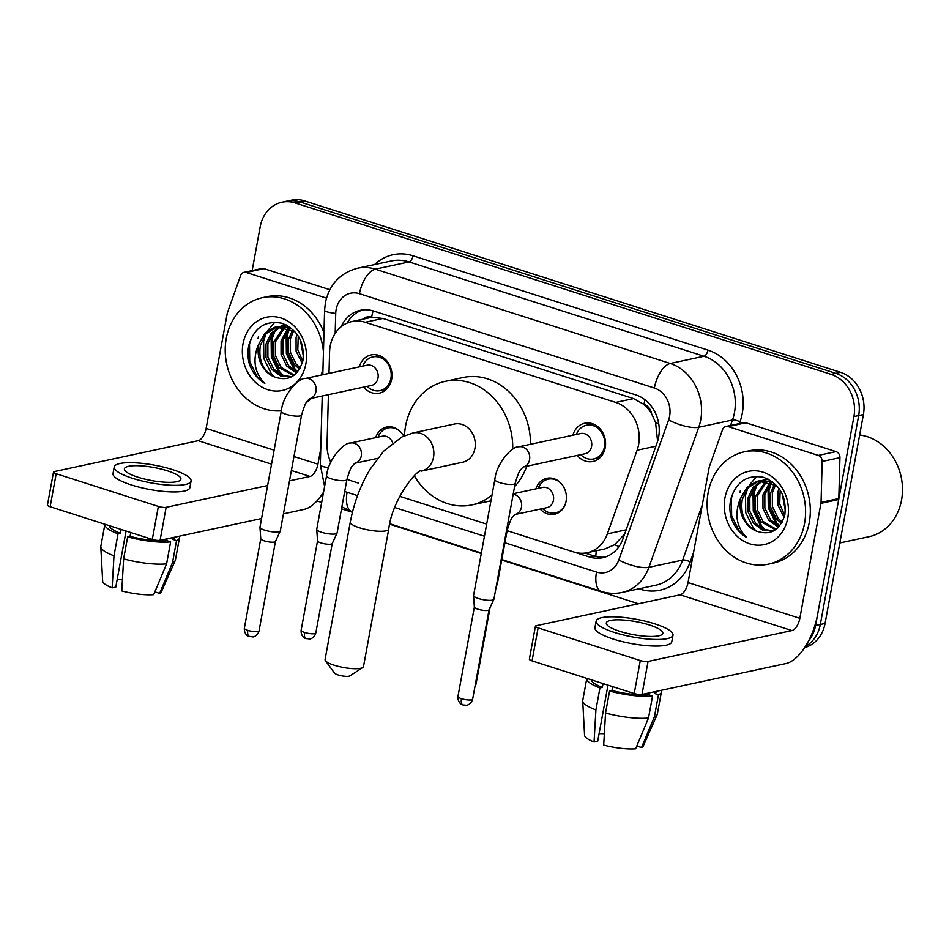 <?xml version="1.0" encoding="UTF-8"?>
<svg xmlns="http://www.w3.org/2000/svg" width="949" height="949" viewBox="0 0 949 949"><rect width="100%" height="100%" fill="white"/><g stroke="black" fill="none" stroke-linecap="round" stroke-linejoin="round"><path stroke-width="1.42" d="M535.877 488.865A18.387 15.623 77.9 0 1 546.814 478.296A18.387 15.623 77.9 0 1 566.09 501.202A18.387 15.623 77.9 0 1 554.536 514.239A18.387 15.623 77.9 0 1 540.218 509.091M359.28 366.895A19.561 16.619 77.9 0 1 371.142 354.926A19.561 16.619 77.9 0 1 391.652 379.292A19.561 16.619 77.9 0 1 379.351 393.159A19.561 16.619 77.9 0 1 363.621 387.109M572.876 435.2A19.561 16.619 77.9 0 1 584.726 423.23A19.561 16.619 77.9 0 1 605.237 447.596A19.561 16.619 77.9 0 1 592.935 461.475A19.561 16.619 77.9 0 1 577.206 455.425M657.61 441.261L655.557 422.471L651.631 413.835A11.495 9.763 -102.1 0 0 643.98 404.286A34.472 16.323 -72.3 0 1 644.964 399.778M605.094 557.099A34.472 29.3 77.9 0 1 594.193 555.984L589.459 557.004L507.11 530.669L573.896 551.998A34.472 29.3 -102.1 0 0 587.182 552.709A34.472 29.3 -102.1 0 0 607.372 533.848L637.111 450.229A34.472 29.3 -102.1 0 0 638.594 444.642A34.472 29.3 -102.1 0 0 615.735 402.412L365.175 322.28A34.472 29.3 -102.1 0 0 351.889 321.557A34.472 29.3 -102.1 0 0 329.588 351.889L328.995 373.396M643.98 404.286L643.469 404.12A34.472 29.3 77.9 0 1 651.631 413.835M351.889 321.557L369.647 317.749A34.472 29.3 77.9 0 1 372.15 317.346L371.64 317.18A11.495 9.763 -102.1 0 0 363.076 319.161M587.182 552.709L604.988 548.89L614.667 544.726L624.632 534.085M643.469 404.12L633.541 398.592L382.969 318.461L372.15 317.346M346.966 479.15A34.472 29.3 -102.1 0 0 350.513 480.562L358.58 483.16A34.472 29.3 -102.1 0 1 357.512 482.792M399.743 496.303L486.659 524.097M328.413 394.665L327.049 444.191A34.472 29.3 -102.1 0 0 330.81 462.305M375.685 437.631A18.387 15.623 77.9 0 1 386.623 427.062A18.387 15.623 77.9 0 1 403.669 436.089M252.149 270.595L260.204 226.704A34.472 29.3 77.9 0 1 281.889 202.244L286.622 201.224A34.472 29.3 77.9 0 1 299.908 201.947L835.796 373.337A34.472 29.3 77.9 0 1 858.667 415.567L820.316 624.478A34.472 29.3 77.9 0 1 805.381 646.423A34.472 29.3 77.9 0 0 820.316 624.478L858.667 415.567A34.472 29.3 77.9 0 0 835.796 373.337L299.908 201.947A34.472 29.3 77.9 0 0 286.622 201.224L291.355 200.215A34.472 29.3 77.9 0 1 304.641 200.927L840.541 372.316A34.472 29.3 77.9 0 1 863.4 414.547L825.061 623.457A34.472 29.3 77.9 0 1 804.61 647.621M589.459 557.004A34.472 29.3 -102.1 0 0 602.745 557.715A34.472 29.3 -102.1 0 0 622.935 538.854L657.135 442.697A34.472 29.3 -102.1 0 0 658.63 437.109A34.472 29.3 -102.1 0 0 635.771 394.879L373.609 311.035A34.472 29.3 -102.1 0 0 360.323 310.311A34.472 29.3 -102.1 0 0 341.094 326.788M258.069 338.615A45.955 39.063 77.9 0 1 258.389 336.705A45.955 39.063 77.9 0 0 258.069 338.615M739.983 492.733A45.955 39.063 77.9 0 1 740.303 490.835A45.955 39.063 77.9 0 0 739.983 492.733M281.889 202.244A34.472 29.3 77.9 0 1 295.175 202.956L831.063 374.357A34.472 29.3 77.9 0 1 853.922 416.587L815.582 625.498A34.472 29.3 77.9 0 1 808.56 640.907M638.44 603.766L501.713 560.04M481.262 553.492L389.731 524.216M352.423 512.282L341.521 508.806M321.664 502.448L316.919 500.93M399.731 496.327L486.659 524.121M347.168 323.075A34.472 29.3 77.9 0 1 362.72 309.92M594.193 555.984L585.082 553.077M728.144 426.587A5.741 4.887 -102.1 0 0 725.926 426.469L743.684 422.661A5.741 4.887 77.9 0 1 745.902 422.779L728.144 426.587L818.263 455.413L836.022 451.605A5.741 4.887 77.9 0 1 839.936 457.667L838.809 498.557A5.741 4.887 77.9 0 1 838.702 499.53L817.599 614.501A45.955 21.768 -72.3 0 1 785.855 663.565L641.999 694.443A5.741 1.329 -169.6 0 1 634.229 693.541L640.278 660.551A5.741 1.329 10.4 0 0 648.06 661.453L791.905 630.575A11.495 5.445 107.7 0 0 799.841 618.309L820.944 503.338A5.741 4.887 -102.1 0 0 821.051 502.365L822.178 461.475A5.741 4.887 -102.1 0 0 818.263 455.413M745.902 422.779L836.022 451.605M725.926 426.469A5.741 4.887 -102.1 0 0 722.557 429.612L709.389 466.659A5.741 4.887 -102.1 0 0 709.14 467.584L688.037 582.556A11.495 5.445 107.7 0 1 680.101 594.821L536.256 625.699A5.741 1.329 10.4 0 0 535.426 626.198A5.741 1.329 10.4 0 0 538.107 627.87L532.057 660.86L634.229 693.541M532.057 660.86A5.741 1.329 -169.6 0 1 529.364 659.187L535.426 626.198M538.107 627.87L640.278 660.551M619.768 631.31A28.719 6.631 10.4 0 0 662.817 633.315A28.719 6.631 10.4 0 0 649.365 624.964A28.719 6.631 10.4 0 0 606.316 622.947A28.719 6.631 10.4 0 0 619.768 631.31M591.274 679.804A33.322 7.699 10.4 0 0 602.342 687.396L599.946 687.918L595.913 709.899L594.062 741.988L597.704 741.205L607.989 685.142M603.042 683.565L602.342 687.396M596.138 621.085L594.928 627.68A39.063 9.027 10.4 0 0 613.232 639.057A39.063 9.027 10.4 0 0 671.773 641.785L672.995 635.189A39.063 9.027 10.4 0 0 654.691 623.813A39.063 9.027 10.4 0 0 596.138 621.085A39.063 9.027 10.4 0 0 614.442 632.461A39.063 9.027 10.4 0 0 672.995 635.189M636.791 745.997L641.536 747.515L654.43 716.72L658.476 694.727L654.561 693.482A33.322 7.699 10.4 0 0 656.85 691.323L656.862 691.252M658.476 694.727A37.913 8.755 10.4 0 0 661.37 692.153A37.913 8.755 10.4 0 0 660.979 690.374M586.802 678.369A37.913 8.755 10.4 0 0 586.779 678.464A37.913 8.755 10.4 0 0 599.946 687.918M654.43 716.72A37.913 8.755 10.4 0 0 657.183 714.609A37.913 8.755 10.4 0 0 657.325 714.146L661.37 692.153M586.779 678.464L582.745 700.457A37.913 8.755 10.4 0 0 582.71 700.943A37.913 8.755 10.4 0 0 595.913 709.899M641.536 747.515A29.87 6.904 10.4 0 0 643.256 746.044L657.183 714.609M582.71 700.943L584.572 735.273A29.87 6.904 10.4 0 0 594.062 741.988M604.347 733.743A22.978 5.303 10.4 0 0 599.092 733.648M605.545 712.984A37.913 8.755 10.4 0 0 648.511 717.99L635.616 748.785A29.87 6.904 10.4 0 1 603.694 745.072L605.545 712.984L609.578 691.002L611.986 690.481L612.686 686.649M611.986 690.481A33.322 7.699 10.4 0 0 648.641 694.751L652.556 695.997L648.511 717.99M648.974 692.948L648.641 694.751M654.561 693.482L654.893 691.679M609.578 691.002A37.913 8.755 10.4 0 0 652.556 695.997M859.64 435.01A51.709 43.939 77.9 0 1 901.55 500.004A51.709 43.939 77.9 0 1 869.023 536.683L839.829 542.958M708.168 492.578A57.45 48.826 77.9 0 1 744.301 451.819A57.45 48.826 77.9 0 1 804.55 523.397A57.45 48.826 77.9 0 1 768.417 564.157A57.45 48.826 77.9 0 1 708.168 492.578M744.301 451.819L749.034 450.799A57.45 48.826 77.9 0 1 809.283 522.389A57.45 48.826 77.9 0 1 773.15 563.137L768.417 564.157M762.889 480.597L754.502 487.513L749.805 497.751L749.817 511.25L755.487 523.029L763.898 529.483L773.66 530.799M761.905 480.609L752.948 487.489L747.931 498.154L747.931 511.653L753.613 523.433L762.51 530.088L773.874 530.74M766.922 481.06L757.326 496.137L757.338 509.637L763.008 521.416L776.175 529.222M765.902 480.87L755.44 496.541L755.451 510.04L761.134 521.82L775.452 529.744M771.146 482.377L764.835 494.524L764.847 508.023L770.529 519.803L779.2 526.375M770.066 481.95L762.96 494.927L762.972 508.427L768.654 520.206L778.441 527.193M775.594 484.82L772.356 492.911L772.367 506.41L778.05 518.19L782.142 522.116M774.455 484.073L770.481 493.314L770.493 506.813L776.163 518.593L781.442 523.35M780.161 490.159L779.722 503.99L784.669 515.426M778.951 488.403L778.002 491.701L778.014 505.2L784.111 517.466M772.308 481.689L759.947 480.657L756.495 481.463L746.934 487.383L740.932 497.786A25.967 22.064 77.9 0 0 740.493 499.755A25.967 22.064 77.9 0 0 756.187 531.013C770.41 535.924 779.971 530.455 784.847 514.607C786.685 496.315 779.615 483.895 763.66 477.347C747.421 474.405 736.507 481.511 730.955 498.64C729.473 504.904 729.532 511.226 731.133 517.608C734.17 526.517 739.378 533.172 746.744 537.561C736.59 527.253 734.324 514.631 739.947 499.684L740.932 497.786M759.01 480.882L748.109 487.739L742.284 499.364C740.173 514.156 744.811 524.702 756.187 531.013M776.626 485.568L758.061 481.06M766.531 479.269L763.791 480.206M768.049 479.079L762.818 480.253M787.777 518.035A37.462 31.839 77.9 0 1 749.781 543.836A37.462 31.839 77.9 0 1 724.941 497.94A37.462 31.839 77.9 0 1 762.937 472.139A37.462 31.839 77.9 0 1 787.777 518.035M782.261 494.014L785.369 510.847M770.386 483.219L768.085 490.289L768.287 507.845L775.879 523.172L778.773 526.185M755.357 486.446L753.043 493.516L753.257 511.072L760.849 526.398L763.743 529.412M756.733 476.339L749.236 485.283M747.836 488.059L745.523 495.129L745.736 512.685L753.328 528.012L756.223 531.037M783.198 496.208L785.464 508.486M771.549 482.543L769.022 490.087L769.224 507.644L776.828 522.97L779.615 525.888M757.065 484.631L753.981 493.314L754.194 510.87L761.786 526.197L765.796 530.183M733.47 491.701L731.43 498.154L731.632 515.71L739.235 531.037L746.744 537.561M362.755 667.538L349.873 675.89A8.043 1.862 -169.6 0 1 338.117 674.941A8.043 1.862 -169.6 0 1 334.499 673.078L325.424 660.682A19.538 4.508 10.4 0 0 334.214 665.213A19.538 4.508 10.4 0 0 362.755 667.538A19.538 4.508 10.4 0 0 363.491 666.578L388.722 529.139A19.538 4.508 -169.6 0 1 359.446 527.774A19.538 4.508 -169.6 0 1 350.3 522.092L325.068 659.531A19.538 4.508 10.4 0 0 325.424 660.682M388.722 529.139C392.364 497.822 419.055 467.418 421.237 471.119L462.673 462.222A19.538 16.596 -102.1 0 0 474.951 448.367A19.538 16.596 -102.1 0 0 454.476 424.025L413.029 432.922L401.949 436.931L383.61 451.19L370.146 469.197C360.537 485.247 353.918 502.875 350.3 522.092M404.476 435.721A63.192 53.713 77.9 0 1 405.555 426.172A63.192 53.713 77.9 0 1 445.306 381.344A63.192 53.713 77.9 0 1 512.709 449.257M445.306 381.344L463.065 377.524A63.192 53.713 77.9 0 1 530.491 444.298M491.997 495.022A63.192 53.713 77.9 0 1 471.831 504.915A63.192 53.713 77.9 0 1 414.274 475.746M526.695 466.267A63.192 53.713 77.9 0 1 514.56 486.671M490.941 500.787A63.192 53.713 77.9 0 1 489.589 501.096L471.831 504.915M580.729 454.666A17.236 14.65 -102.1 0 0 593.635 458.948A17.236 14.65 -102.1 0 0 604.477 446.718A17.236 14.65 -102.1 0 0 586.399 425.247A17.236 14.65 -102.1 0 0 576.387 434.44M591.583 446.398A10.344 8.79 -102.1 0 0 580.741 433.515L518.7 446.825A10.344 8.79 -102.1 0 1 522.14 446.884A10.344 8.79 -102.1 0 1 529.554 459.707A10.344 8.79 -102.1 0 1 523.385 466.967L585.082 453.729A10.344 8.79 -102.1 0 0 591.583 446.398M494.832 479.601A10.344 2.384 -169.6 0 0 499.138 482.436A10.344 2.384 -169.6 0 0 499.672 482.614A10.344 2.384 -169.6 0 0 515.177 483.338L493.895 599.222A10.344 2.384 -169.6 0 1 493.86 599.365A10.344 2.384 -169.6 0 1 492.401 600.136A10.344 2.384 -169.6 0 1 478.403 598.499A10.344 2.384 -169.6 0 1 473.551 595.64A10.344 2.384 -169.6 0 1 473.563 595.498L494.832 479.601C496.446 462.934 512.401 445.994 518.7 446.825M472.626 699.199C470.953 704.858 466.196 705.463 466.469 705.237L463.005 704.965A7.473 3.535 -72.3 0 1 461.439 698.678A7.473 1.72 -169.6 0 0 472.626 699.199L489.043 609.756A7.473 1.72 -169.6 0 1 489.032 609.804A7.473 1.72 -169.6 0 1 487.976 610.361A7.473 1.72 -169.6 0 1 477.869 609.187A7.473 1.72 -169.6 0 1 474.358 607.111A7.473 1.72 -169.6 0 1 474.37 607.004M367.144 386.362A17.236 14.65 -102.1 0 0 380.051 390.632A17.236 14.65 -102.1 0 0 390.893 378.414A17.236 14.65 -102.1 0 0 372.815 356.931A17.236 14.65 -102.1 0 0 362.803 366.136M309.777 398.675L371.498 385.424A10.344 8.79 -102.1 0 0 377.999 378.082A10.344 8.79 -102.1 0 0 367.156 365.199L305.115 378.521A10.344 8.79 -102.1 0 1 308.555 378.58A10.344 8.79 -102.1 0 1 315.97 391.403A10.344 8.79 -102.1 0 1 309.801 398.663M281.248 411.297A10.344 2.384 -169.6 0 0 285.554 414.132A10.344 2.384 -169.6 0 0 286.088 414.31A10.344 2.384 -169.6 0 0 301.58 415.021L280.311 530.918A10.344 2.384 -169.6 0 1 280.275 531.049A10.344 2.384 -169.6 0 1 278.816 531.82A10.344 2.384 -169.6 0 1 264.818 530.194A10.344 2.384 -169.6 0 1 259.967 527.324A10.344 2.384 -169.6 0 1 259.979 527.181L281.248 411.297C282.861 394.618 298.816 377.678 305.115 378.521M275.471 541.393A7.473 1.72 -169.6 0 1 275.435 541.488A7.473 1.72 -169.6 0 1 274.391 542.045A7.473 1.72 -169.6 0 1 264.285 540.871A7.473 1.72 -169.6 0 1 260.773 538.807A7.473 1.72 -169.6 0 1 260.785 538.7M560.989 483.29A17.236 14.65 -102.1 0 0 548.237 479.162A17.236 14.65 -102.1 0 0 538.225 488.355M515.271 514.441L546.921 507.644A10.344 8.79 -102.1 0 0 553.433 500.313A10.344 8.79 -102.1 0 0 542.579 487.43L513.267 493.717M506.339 531.487A10.344 2.384 -169.6 0 0 507.086 530.799L497.276 584.228A10.344 2.384 -169.6 0 1 497.229 584.37A10.344 2.384 -169.6 0 1 496.529 584.916M542.567 508.581A17.236 14.65 -102.1 0 0 555.473 512.863A17.236 14.65 -102.1 0 0 565.402 503.86M400.798 432.056A17.236 14.65 -102.1 0 0 388.046 427.928A17.236 14.65 -102.1 0 0 378.046 437.133M392.696 442.851A10.344 8.79 -102.1 0 0 382.4 436.196L350.43 443.053A10.344 8.79 -102.1 0 1 353.87 443.112A10.344 8.79 -102.1 0 1 361.272 455.935A10.344 8.79 -102.1 0 1 355.104 463.195M326.551 475.829A10.344 2.384 -169.6 0 0 330.857 478.664A10.344 2.384 -169.6 0 0 331.391 478.842A10.344 2.384 -169.6 0 0 346.895 479.565L337.085 533.006A10.344 2.384 -169.6 0 1 337.037 533.136A10.344 2.384 -169.6 0 1 335.59 533.907A10.344 2.384 -169.6 0 1 321.592 532.282A10.344 2.384 -169.6 0 1 316.741 529.412A10.344 2.384 -169.6 0 1 316.741 529.269L326.551 475.829C328.164 459.162 344.119 442.222 350.43 443.053M332.245 543.48A7.473 1.72 -169.6 0 1 332.209 543.575A7.473 1.72 -169.6 0 1 331.165 544.133A7.473 1.72 -169.6 0 1 321.047 542.958A7.473 1.72 -169.6 0 1 317.547 540.883A7.473 1.72 -169.6 0 1 317.547 540.776M246.23 272.458A5.741 4.887 -102.1 0 0 244.012 272.339L261.77 268.531A5.741 4.887 77.9 0 1 263.988 268.65L246.23 272.458L326.48 298.128M263.988 268.65L329.861 289.718M323.55 492.151A45.955 21.768 -72.3 0 1 303.929 509.435L283.454 513.836M261.556 518.534L160.084 540.313A5.741 1.329 -169.6 0 1 152.303 539.412L158.364 506.422A5.741 1.329 10.4 0 0 166.134 507.324L267.618 485.544M244.012 272.339A5.741 4.887 -102.1 0 0 240.643 275.483L227.475 312.529A5.741 4.887 -102.1 0 0 227.226 313.455L206.123 428.426A11.495 5.445 107.7 0 1 198.187 440.692L54.33 471.57A5.741 1.329 10.4 0 0 53.5 472.08A5.741 1.329 10.4 0 0 56.193 473.741L50.143 506.73L152.303 539.412M50.143 506.73A5.741 1.329 -169.6 0 1 47.45 505.058L53.5 472.08M56.193 473.741L158.364 506.422M289.504 480.846L309.991 476.445A11.495 5.445 107.7 0 0 317.927 464.18L320.774 448.687M137.854 477.181A28.719 6.631 10.4 0 0 180.903 479.198A28.719 6.631 10.4 0 0 167.451 470.834A28.719 6.631 10.4 0 0 124.402 468.818A28.719 6.631 10.4 0 0 137.854 477.181M109.36 525.675A33.322 7.699 10.4 0 0 120.428 533.267L118.032 533.789L113.987 555.782L112.148 587.858L115.778 587.075L126.075 531.013M121.128 529.435L120.428 533.267M114.224 466.955L113.014 473.551A39.063 9.027 10.4 0 0 131.306 484.927A39.063 9.027 10.4 0 0 189.859 487.656L191.069 481.06A39.063 9.027 10.4 0 0 172.777 469.684A39.063 9.027 10.4 0 0 114.224 466.955A39.063 9.027 10.4 0 0 132.528 478.332A39.063 9.027 10.4 0 0 191.069 481.06M154.865 591.868L159.622 593.386L172.516 562.591L176.55 540.598L172.647 539.352A33.322 7.699 10.4 0 0 174.924 537.193L174.936 537.122M176.55 540.598A37.913 8.755 10.4 0 0 179.444 538.024A37.913 8.755 10.4 0 0 179.053 536.244M104.888 524.239A37.913 8.755 10.4 0 0 104.865 524.334A37.913 8.755 10.4 0 0 118.032 533.789M172.516 562.591A37.913 8.755 10.4 0 0 175.268 560.479A37.913 8.755 10.4 0 0 175.411 560.017L179.444 538.024M104.865 524.334L100.831 546.327A37.913 8.755 10.4 0 0 100.796 546.814A37.913 8.755 10.4 0 0 113.987 555.782M159.622 593.386A29.87 6.904 10.4 0 0 161.33 591.915L175.268 560.479M100.796 546.814L102.658 581.156A29.87 6.904 10.4 0 0 112.148 587.858M122.433 579.614A22.978 5.303 10.4 0 0 117.166 579.519M123.631 558.854A37.913 8.755 10.4 0 0 166.597 563.86L153.702 594.655A29.87 6.904 10.4 0 1 121.78 590.942L123.631 558.854L127.664 536.873L130.06 536.351L130.772 532.519M130.06 536.351A33.322 7.699 10.4 0 0 166.727 540.622L170.63 541.879L166.597 563.86M167.06 538.818L166.727 540.622M172.647 539.352L172.979 537.549M127.664 536.873A37.913 8.755 10.4 0 0 170.63 541.879M281.331 410.798A57.45 48.826 77.9 0 1 226.253 338.449A57.45 48.826 77.9 0 1 262.387 297.689A57.45 48.826 77.9 0 1 323.443 352.043M323.028 366.848A57.45 48.826 77.9 0 1 322.636 369.28A57.45 48.826 77.9 0 1 321.284 375.045M262.387 297.689L267.12 296.681A57.45 48.826 77.9 0 1 323.977 332.672M280.975 326.48L272.588 333.384L267.891 343.621L267.903 357.121L273.573 368.9L281.983 375.353L291.746 376.682M279.991 326.48L271.034 333.36L266.005 344.024L266.017 357.524L271.699 369.303L280.596 375.958L291.96 376.623M285.008 326.931L275.4 342.008L275.412 355.507L281.094 367.287L294.261 375.092M283.988 326.741L273.526 342.411L273.537 355.911L279.22 367.69L293.538 375.626M289.22 328.247L282.921 340.394L282.932 353.894L288.615 365.673L297.286 372.245M288.152 327.832L281.046 340.798L281.058 354.297L286.728 366.077L296.527 373.076M293.68 330.691L290.441 338.781L290.453 352.281L296.135 364.06L300.228 367.998M292.541 329.944L288.567 339.184L288.579 352.684L294.249 364.463L299.516 369.22M298.235 336.029L297.796 349.861L302.755 361.296M297.037 334.273L296.076 337.571L296.088 351.071L302.185 363.337M290.394 327.559L278.033 326.539L274.581 327.334L265.008 333.253L259.018 343.657A25.967 22.064 77.9 0 0 258.579 345.626A25.967 22.064 77.9 0 0 274.273 376.883C288.496 381.795 298.045 376.326 302.933 360.478C304.759 342.186 297.701 329.766 281.746 323.218C265.495 320.276 254.593 327.381 249.041 344.511C247.547 350.774 247.618 357.097 249.219 363.479C252.256 372.388 257.464 379.042 264.83 383.432C254.676 373.123 252.41 360.501 258.021 345.555L259.018 343.657M277.096 326.753L266.195 333.609L260.37 345.234C258.258 360.027 262.885 370.573 274.273 376.883M294.712 331.438L276.147 326.942M284.617 325.139L281.877 326.076M286.135 324.949L280.892 326.124M305.863 363.906A37.462 31.839 77.9 0 1 267.867 389.707A37.462 31.839 77.9 0 1 243.015 343.811A37.462 31.839 77.9 0 1 281.023 318.022A37.462 31.839 77.9 0 1 305.863 363.906M311.533 398.295A57.45 48.826 77.9 0 1 306.503 402.352M300.347 339.884L303.455 356.729M288.472 329.089L286.171 336.16L286.373 353.716L293.965 369.042L296.859 372.055M273.431 332.316L271.129 339.386L271.331 356.943L278.935 372.269L281.817 375.282M274.819 322.209L267.321 331.154M265.922 333.941L263.608 340.999L263.822 358.556L271.414 373.882L274.308 376.907M301.284 342.079L303.55 354.357M289.623 328.425L287.108 335.958L287.31 353.514L294.902 368.841L297.701 371.759M275.151 330.501L272.066 339.184L272.28 356.741L279.872 372.067L283.881 376.065M251.556 337.571L249.516 344.024L249.717 361.581L257.309 376.907L264.83 383.432M655.889 446.208L637.111 450.229M595.842 556.458A34.472 16.323 -72.3 0 1 596.316 550.752M614.667 544.726A34.472 10.676 19.6 0 0 619.021 546.541M655.557 422.471A34.472 10.676 19.6 0 0 658.76 423.918M371.64 317.18A34.472 16.323 -72.3 0 1 373.111 310.869M633.541 398.592L615.735 402.412M626.15 529.815L607.372 533.848M382.969 318.461L365.175 322.28M304.641 200.927L295.175 202.956M840.541 372.316L831.063 374.357M863.4 414.547L853.922 416.587M825.061 623.457L815.582 625.498M504.892 542.757L596.494 572.057A22.978 19.526 -102.1 0 0 618.807 559.957L668.618 419.897A22.978 19.526 -102.1 0 0 669.614 416.172A22.978 19.526 -102.1 0 0 654.371 388.022L359.446 293.692A22.978 19.526 -102.1 0 0 336.136 309.516A22.978 19.526 -102.1 0 0 335.721 313.431L335.175 333.396M359.446 293.692A22.978 10.878 107.7 0 1 375.318 269.16L670.255 363.491A45.955 39.063 77.9 0 1 700.73 419.802A45.955 39.063 77.9 0 1 698.749 427.252L732.486 420.004A45.955 39.063 -102.1 0 0 734.479 412.554A45.955 39.063 -102.1 0 0 703.992 356.243L409.066 261.924A45.955 39.063 -102.1 0 0 391.344 260.963L357.607 268.211A45.955 39.063 77.9 0 1 375.318 269.16L409.066 261.924A5.741 2.717 -72.3 0 0 413.029 255.791L707.966 350.11A5.741 2.717 -72.3 0 1 703.992 356.243L670.255 363.491A22.978 10.878 107.7 0 0 654.371 388.022M357.607 268.211C340.11 272.956 329.362 284.498 325.365 302.826L324.594 310.252A22.978 3.333 1.6 0 0 335.721 313.431M707.966 350.11A51.709 43.939 77.9 0 1 742.26 413.467A51.709 43.939 77.9 0 1 740.018 421.842L739.401 423.574M693.565 552.448L690.208 561.903A51.709 43.939 77.9 0 1 639.982 589.127L639.009 588.807M374.618 264.557A51.709 43.939 77.9 0 1 413.029 255.791M668.618 419.897A22.978 7.117 19.6 0 0 698.749 427.252L648.926 567.3L682.675 560.064L702.284 504.915M618.807 559.957A22.978 7.117 19.6 0 0 648.926 567.3A45.955 39.063 77.9 0 1 622.01 592.461L655.759 585.213A45.955 39.063 -102.1 0 0 682.675 560.064A5.741 1.779 -160.4 0 1 690.208 561.903M730.54 425.484L732.486 420.004A5.741 1.779 -160.4 0 1 740.018 421.842M344.724 491.357A22.978 19.526 -102.1 0 0 347.109 492.294L357.536 495.627M394.784 507.549L484.441 536.221M322.221 395.994L320.323 464.88A22.978 3.333 1.6 0 0 328.674 467.691M347.109 492.294A22.978 10.878 107.7 0 0 351.949 511.641L352.53 511.831M596.494 572.057A22.978 10.878 107.7 0 0 601.334 591.405C608.155 593.564 615.059 593.92 622.01 592.461M680.101 594.821L791.905 630.575M688.037 582.556L799.841 618.309M838.702 499.53L820.944 503.338M648.06 661.453L641.999 694.443M821.051 502.365L838.809 498.557M839.936 457.667L822.178 461.475M421.237 471.119A19.538 16.596 -102.1 0 0 433.515 457.264A19.538 16.596 -102.1 0 0 420.561 433.325A19.538 16.596 -102.1 0 0 413.029 432.922M461.439 698.678A7.473 1.72 -169.6 0 1 457.94 696.507L474.358 607.063M244.356 628.202C243.952 634.525 248.757 636.649 248.33 636.21L252.873 636.921C252.612 637.159 257.369 636.542 259.041 630.895A7.473 1.72 -169.6 0 1 247.855 630.373A7.473 1.72 -169.6 0 1 244.356 628.202L260.773 538.747M249.421 636.66A7.473 3.535 -72.3 0 1 247.855 630.373M474.868 687.017L476.007 684.205A7.473 1.72 -169.6 0 1 475.283 684.775M515.295 514.429A10.344 8.79 -102.1 0 0 521.464 507.169A10.344 8.79 -102.1 0 0 514.05 494.346A10.344 8.79 -102.1 0 0 513.184 494.18M301.13 630.278C300.714 636.601 305.531 638.736 305.092 638.297L309.647 639.009C309.386 639.235 314.131 638.63 315.815 632.983A7.473 1.72 -169.6 0 1 304.617 632.461A7.473 1.72 -169.6 0 1 301.13 630.278L317.547 540.835M306.195 638.748A7.473 3.535 -72.3 0 1 304.617 632.461M198.187 440.692L271.544 464.156M291.402 470.502L309.991 476.445M206.123 428.426L274.107 450.17M293.965 456.516L317.927 464.18M166.134 507.324L160.084 540.313M320.323 464.88L324.605 486.469M341.877 506.885L351.949 511.641M389.837 523.765L481.357 553.03M501.796 559.566L601.334 591.405M324.594 310.252L322.814 374.725M765.594 479.447L767.468 479.043M586.399 425.247L592.9 423.847M489.032 609.804L493.86 599.365M593.635 458.948L600.136 457.548M515.177 483.338C517.727 474.678 519.637 470.063 520.906 469.494L523.041 467.05M474.358 607.111L473.551 595.64M457.94 696.507C457.537 702.829 462.341 704.965 461.914 704.526L463.005 704.965M372.815 356.931L379.315 355.543M259.041 630.895L275.459 541.44L280.275 531.049M380.051 390.632L386.54 389.244M301.58 415.021C304.143 406.362 306.053 401.747 307.322 401.19L309.457 398.734M260.773 538.807L259.967 527.324M548.237 479.162L552.377 478.272M507.086 530.799C509.637 522.128 511.547 517.513 512.816 516.956L514.963 514.512M496.232 586.529L497.229 584.37M555.473 512.863L559.602 511.974M476.007 684.205L490.075 607.526M388.046 427.928L392.186 427.038M346.895 479.565C349.446 470.906 351.367 466.291 352.625 465.722L354.772 463.278M332.209 543.575L337.037 533.136M377.524 458.391L355.08 463.207M317.547 540.883L316.741 529.412M315.815 632.983L332.233 543.528M283.668 325.317L285.554 324.914"/></g></svg>
